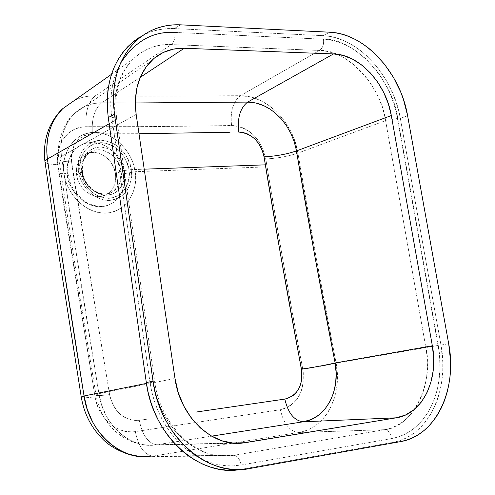 <?xml version="1.0" encoding="UTF-8"?>
<svg xmlns="http://www.w3.org/2000/svg" width="495" height="495" viewBox="0 0 495 495"><rect width="100%" height="100%" fill="white"/><g stroke="black" fill="none" stroke-linecap="round" stroke-linejoin="round"><path stroke-width="0.37" stroke-dasharray="2.48 1.86" d="M131.299 169.624C130.853 160.615 120.334 140.964 100.918 140.221C81.638 141.18 76.15 161.543 78.396 170.806L80.017 170.948C77.938 162.391 82.999 143.544 100.844 142.634C118.819 143.296 128.576 161.506 128.985 169.853L144.206 169.166L131.299 169.624C127.122 151.792 116.993 141.991 100.918 140.221C85.159 142.22 77.653 152.411 78.396 170.806C80.555 187.16 95.325 201.1 109.488 200.413C125.062 197.864 132.338 187.599 131.299 169.624L128.985 169.853C129.931 186.497 123.193 195.995 108.764 198.34C93.629 197.078 84.051 187.945 80.017 170.948L82.071 171.511L82.492 171.876L81.935 172.316C80.264 165.782 82.82 159.173 89.601 152.503C104.921 142.356 122.284 163.065 120.959 171.419L124.356 170.552C124.01 163.338 115.558 147.597 100.021 147.058C84.614 147.887 80.283 164.142 82.071 171.511L83.37 176.907L85.678 182.005L88.89 186.541L92.825 190.284L97.292 193.05L102.044 194.69L106.852 195.135L111.468 194.368L115.657 192.437L119.215 189.449L121.968 185.551L123.793 180.947L124.604 175.861L124.356 170.552L128.985 169.853L124.356 170.552L123.069 165.268L120.811 160.275L117.686 155.814L113.85 152.095L109.482 149.311L104.798 147.603L100.021 147.058L95.399 147.708L91.16 149.54L87.516 152.454L84.657 156.321L82.739 160.949L81.861 166.097L82.071 171.511L80.017 170.948C79.318 153.939 86.26 144.503 100.844 142.634C115.731 144.255 125.111 153.332 128.985 169.853C131.002 178.132 126.572 196.843 108.764 198.34C90.635 198.204 80.314 179.518 80.017 170.948L72.753 170.855L78.396 170.806C78.711 180.075 89.886 200.296 109.488 200.413C128.725 198.773 133.477 178.565 131.299 169.624M67.444 175.069L68.18 174.37C68.223 173.714 66.837 173.38 64.016 173.38C64.387 185.879 79.547 213.128 105.942 213.116C131.8 210.722 138.055 183.639 135.154 171.715L124.251 173.696C125.872 182.104 123.546 199.361 107.712 205.4C84.967 212.844 66.602 185.978 67.444 175.069L68.879 181.43L71.385 187.518L76.911 195.612L81.557 199.999L86.761 203.383L95.145 206.297L97.985 206.656L103.56 206.434L108.826 204.98L113.578 202.362L117.643 198.693L119.369 196.503L122.135 191.534L123.905 185.934L124.573 176.814L123.67 170.589L121.733 164.507L118.825 158.808L115.063 153.685L108.108 147.51L102.849 144.627L97.311 142.863L88.945 142.48L83.636 143.754L78.785 146.217L74.584 149.781L71.193 154.316L67.945 162.558L67.128 168.696L67.444 175.069C65.563 167.186 68.069 158.617 74.974 149.379C85.165 140.605 96.568 140.233 109.185 148.271C118.874 157.243 123.892 165.714 124.251 173.696L135.154 171.715C132.184 150.536 113.454 132.177 94.496 132.351C75.506 132.196 60.86 151.328 64.016 173.38L58.992 173.429L57.816 164.488L57.519 157.088L58.528 149.96L60.78 143.445L64.208 137.715L68.638 133.044L73.916 129.572L79.825 127.432L86.155 126.695L147.052 126.633L234.457 125.588L237.353 126.033L243.119 127.896L248.589 130.952L253.619 135.11L257.982 140.172L262.987 149.082L265.134 155.603L267.09 166.877L135.154 171.715L267.09 166.877L281.859 254.238L303.299 372.754L303.163 383.285L301.665 389.893L299.085 395.92L297.433 398.611L293.424 403.295L288.653 406.828L286.011 408.134L280.368 409.718L135.302 431.603L131.998 431.906L125.34 431.362L118.751 429.301L112.532 425.799L106.926 420.985L102.137 415.02L98.406 408.202L95.832 400.709L95.034 396.823L64.171 207.603L58.992 173.429L64.016 173.38C66.881 195.438 86.891 214.168 105.942 213.116C125.037 212.386 138.396 192.889 135.154 171.715C134.535 159.687 120.563 133.452 94.496 132.351C68.57 133.508 60.984 160.881 64.016 173.38C66.837 173.38 68.223 173.714 68.18 174.37L67.444 175.069M76.62 174.853C78.29 190.457 96.005 201.545 107.087 194.213C113.658 189.795 116.461 183.026 115.49 173.906L120.959 171.419C121.943 180.595 119.14 187.395 112.544 191.837C101.432 199.207 83.63 188.026 81.935 172.316L76.62 174.853L76.416 172.668L76.577 168.38L77.498 164.334L79.144 160.689L81.446 157.577L84.311 155.127L89.397 152.875L95.046 152.485L100.77 153.964L104.383 155.931L107.681 158.598L110.533 161.859L113.757 167.595L115.49 173.906L115.731 178.181L115.236 182.309L114.011 186.151L112.099 189.548L109.574 192.376L104.847 195.315L99.353 196.465L95.492 196.169L91.643 195.03L86.229 191.843L83.067 188.843L80.413 185.279L78.371 181.288L76.62 174.853L81.935 172.316C81.025 163.579 83.581 156.971 89.601 152.503C100.819 144.237 119.202 155.51 120.959 171.419L115.49 173.906C113.751 158.103 95.455 146.916 84.28 155.152C78.272 159.6 75.723 166.165 76.62 174.853M73.235 174.277L71.565 161.828L71.354 156.333L72.097 151.086L73.761 146.248L76.267 142.034L79.534 138.557L83.401 135.983L87.757 134.38L92.398 133.811L138.996 133.718L92.398 133.811C77.925 135.519 70.983 144.856 71.565 161.828C62.976 161.797 58.738 160.751 58.856 158.697L61.498 156.346L70.061 214.428L98.932 393.68L101.605 404.947L106.116 415.565C110.045 422.755 114.605 428.571 119.784 433.02C125.452 437.896 131.416 441.311 137.684 443.266L143.711 444.714L150.938 445.283L156.965 444.788L232.031 443.025L156.965 444.788L211.575 436.151L154.508 445.098C129.449 448.21 102.954 423.992 98.932 393.68L174.983 378.434L98.932 393.68C85.357 312.11 72.876 233.003 61.498 156.346L136.15 114.37L61.498 156.346C59.555 138.414 63.997 124.047 74.819 113.244L70.507 118.051L68.23 121.349L64.041 130.018L62.098 136.886L61.225 142.647L60.978 150.171L61.498 156.346L58.856 158.697C58.738 160.751 62.976 161.797 71.565 161.828L109.587 394.602L73.235 174.277M110.181 397.454L109.587 394.602C100.306 395.74 95.776 395.87 95.999 394.991L98.932 393.68L95.999 394.991C95.776 395.87 100.306 395.74 109.587 394.602C114.085 412.149 123.973 420.725 139.262 420.329L134.349 420.459L129.442 419.469L124.703 417.378L120.341 414.284L116.486 410.275L113.349 405.547L110.181 397.454M148.896 418.931L139.262 420.329C142.486 435.476 148.389 443.631 156.965 444.788C148.389 443.631 142.486 435.476 139.262 420.329L148.896 418.931M139.2 37.478L145.629 34.007L152.417 31.377L159.489 29.589L166.784 28.667L174.221 28.592L180.613 24.83L174.221 28.592C163.121 28.091 152.751 30.306 143.111 35.244M174.221 28.592L322.882 35.652L329.788 32.218L322.882 35.652L329.336 36.345L335.82 37.812L342.28 40.033L348.647 42.972L354.872 46.604L360.892 50.886L366.671 55.78L377.277 67.202L386.329 80.462L393.531 95.077L398.642 110.552L400.35 118.447C393.284 75.648 357.699 36.692 322.882 35.652L174.221 28.592M407.589 115.632L400.35 118.447L440.977 345.089L448.687 343.709L440.977 345.089L442.778 361.888L442.771 370.241L442.146 378.471L440.921 386.496L439.084 394.255L436.658 401.668L433.657 408.66L430.099 415.181L426.022 421.146L421.443 426.511L416.413 431.213L410.968 435.192L405.157 438.409L399.032 440.828L392.782 442.388C428.262 436.658 449.794 390.072 440.977 345.089L400.35 118.447L407.589 115.632M239.728 469.607L392.653 442.412L400.399 441.645L392.653 442.412L241.789 469.272L249.041 468.647L234.067 470.163M120.502 63.31C111.808 80.388 108.925 98.468 111.851 117.562C115.186 117.618 116.82 118.107 116.746 119.029L115.595 120.136C112.155 96.327 117.94 76.02 132.969 59.202C144.676 48.634 157.429 43.758 171.233 44.587L320.748 50.496L327.925 51.53L336.303 54.128C360.15 63.416 380.612 91.321 385.593 120.625L297.91 153.11L295.15 141.904L290.67 131.113L284.749 121.349L277.355 112.588L269.175 105.614L259.788 100.145L250.136 96.834L240.415 95.702L319.56 50.434L240.415 95.702L142.183 96.16L95.263 95.844L171.233 44.587L319.56 50.434C322.734 48.12 324.039 44.377 323.495 39.204L174.809 32.422L167.694 32.509L160.72 33.406L153.957 35.126L147.473 37.663L141.329 40.992L135.593 45.094L130.327 49.939L125.594 55.483L121.436 61.677L117.915 68.465L115.063 75.778L112.916 83.55L111.505 91.705L110.855 100.145L110.967 108.801L111.851 117.562L149.948 382.072L151.687 391.39L154.174 400.523L157.398 409.384L161.314 417.873L165.887 425.892L171.06 433.366L176.783 440.21L182.983 446.354L189.597 451.737L196.558 456.31L203.779 460.022L211.186 462.856L218.703 464.774L226.252 465.77L233.751 465.851L241.133 465.022L391.984 438.496L398.085 436.998L403.945 434.703L409.507 431.634L414.723 427.835L419.543 423.355L423.93 418.232L427.841 412.527L431.256 406.296L434.134 399.601L436.466 392.51L438.23 385.085L440.012 369.524L439.455 353.467L396.056 110.874L391.168 96.049L387.95 88.914L380.129 75.506L375.581 69.35L365.421 58.416L354.117 49.636L348.152 46.165L342.057 43.362L335.876 41.252L329.67 39.854L323.495 39.204L174.809 32.422C175.354 38.01 174.16 42.063 171.233 44.587L95.263 95.844C87.85 95.776 80.982 97.255 74.665 100.293L74.504 100.374C80.97 97.261 87.887 95.752 95.263 95.844C88.172 101.865 85.134 112.148 86.155 126.695C68.576 126.318 54.883 144.138 57.816 164.488C49.098 164.464 44.791 163.406 44.89 161.314C44.791 163.406 49.098 164.464 57.816 164.488L95.034 396.823C85.641 397.974 81.05 398.11 81.26 397.231C81.05 398.11 85.641 397.974 95.034 396.823C98.128 418.238 117.631 434.765 135.302 431.603C138.495 446.713 144.342 454.893 152.831 456.155L233.925 455.301L229.383 455.876C195.358 459.775 158.907 425.186 153.425 381.992L146.44 383.402L153.425 381.992L115.595 120.136L109.16 123.806L115.595 120.136C112.563 94.687 118.355 74.374 132.969 59.202C143.674 48.993 156.426 44.123 171.233 44.587C174.16 42.063 175.354 38.01 174.809 32.422M425.811 347.329L336.13 363.151L316.014 256.88L297.91 153.11L385.593 120.625L425.811 347.329C429.648 370.965 426.065 391.446 415.058 408.783C407.113 420.379 396.872 427.352 384.343 429.703L298.702 432.469C305.446 431.306 311.473 428.682 316.769 424.592C322.171 420.404 326.595 415.076 330.047 408.598L334.28 398.407L336.779 387.047L337.392 375.42L336.13 363.151L438.31 345.43L397.695 118.441C393.302 80.481 354.024 37.694 323.495 39.204C324.039 44.377 322.734 48.12 319.56 50.434C346.673 48.894 381.75 86.854 385.593 120.625L397.695 118.441L385.593 120.625L425.811 347.329C434.406 382.623 412.799 427.779 384.343 429.703L233.925 455.301L152.831 456.155L298.702 432.469L384.343 429.703L233.925 455.301L222.595 456.013L215.529 455.264L208.284 453.544L200.989 450.803L193.792 447.035L186.838 442.258L180.279 436.534L174.246 429.982L168.851 422.736L164.192 414.959L160.312 406.828L157.237 398.518L154.954 390.19L153.425 381.992L115.595 120.136L116.74 119.06C116.857 118.119 115.23 117.618 111.851 117.562L149.948 382.072L154.725 381.67L149.948 382.072L151.792 391.848L154.582 401.785L158.369 411.679L163.164 421.307L168.925 430.452L175.57 438.867L182.983 446.354L190.996 452.739L199.417 457.9L208.049 461.773L216.705 464.353L225.194 465.69L233.38 465.869L241.133 465.022C239.889 459.044 237.482 455.808 233.925 455.301C237.482 455.808 239.889 459.044 241.133 465.022L391.984 438.496C390.685 433.014 388.142 430.081 384.343 429.703C388.142 430.081 390.685 433.014 391.984 438.496L398.388 436.906L404.743 434.319L410.93 430.7L416.802 426.034L422.229 420.354L427.086 413.733L431.256 406.296L434.66 398.184L437.24 389.577L438.985 380.667L439.913 371.627L440.061 362.643L439.498 353.869L438.31 345.43L425.811 347.329M143.055 456.743L152.831 456.155L148.921 456.631L229.383 455.876C197.029 459.985 160.331 425.57 154.712 381.676L116.74 119.06C113.732 93.586 119.147 73.631 132.969 59.202L111.493 74.324M135.302 102.972L101.71 102.805L140.24 77.344L101.71 102.805L93.951 103.461L86.656 105.596L84.36 106.617L74.819 113.237C82.405 106.246 91.371 102.762 101.71 102.805C94.471 108.813 91.365 119.147 92.398 133.811C91.365 119.147 94.471 108.813 101.71 102.805L135.302 102.972M86.155 126.695C85.134 112.148 88.172 101.865 95.263 95.844C146.18 96.234 194.56 96.185 240.415 95.702C233.071 101.58 230.119 111.505 231.555 125.47C185.631 126.423 137.158 126.825 86.155 126.695M231.555 125.47C230.119 111.505 233.071 101.58 240.415 95.702C266.619 95.288 293.275 122.302 297.91 153.11C288.158 156.383 277.454 158.332 265.809 158.951C260.884 138.414 249.468 127.252 231.555 125.47M265.809 158.951C277.454 158.332 288.158 156.383 297.91 153.11C309.319 221.463 322.059 291.475 336.13 363.151C325.747 365.496 314.628 367.513 302.779 369.202C289.761 300.187 277.862 232.743 267.09 166.877L265.809 158.951M152.831 456.155C144.342 454.893 138.495 446.713 135.302 431.603L280.368 409.718C283.66 423.85 289.767 431.436 298.702 432.469L152.831 456.155M302.779 369.202C314.628 367.513 325.747 365.496 336.13 363.151C342.559 395.425 325.586 428.633 298.702 432.469C289.767 431.436 283.66 423.85 280.368 409.718C297.749 404.724 305.217 391.217 302.779 369.202M271.068 109.822C284.681 119.685 293.139 133.39 296.449 150.932M124.356 170.552L120.959 171.419C122.797 178.249 119.994 185.056 112.544 191.837C97.144 200.859 80.753 180.57 81.935 172.316L82.492 171.876L82.071 171.511C82.331 178.893 91.204 194.993 106.852 195.135C122.234 193.873 126.101 177.717 124.356 170.552M84.28 155.152L89.601 152.503C84.311 155.82 81.941 162.28 82.492 171.876C84.274 187.914 102.372 199.046 112.544 191.837L107.087 194.213M74.974 149.379C68.904 156.94 66.639 165.281 68.174 174.395C69.133 180.774 71.49 186.677 75.246 192.097L82.585 199.918C87.627 204.324 99.291 208.154 107.712 205.4M392.782 442.388L400.529 441.627M151.619 60.52L74.819 113.237C64.598 120.848 55.867 143.055 58.874 158.629C70.166 234.995 82.547 313.774 96.024 394.961C98.709 409.724 105.045 421.752 115.032 431.04C126.485 441.224 139.646 445.908 154.508 445.098L242.111 443.105"/><path stroke-width="0.74" d="M195.94 412.081L284.823 399.094L195.94 412.081M286.945 398.648L284.823 399.094C288.139 413.275 294.302 420.837 303.317 421.783L311.411 419.426L318.582 415.206L324.85 409.179L329.88 401.674L333.488 393.042L335.635 383.378L336.185 373.471L335.121 362.971L314.752 255.674L296.208 149.564L294.117 141.415L290.942 133.514L286.085 125.068L280.919 118.478L275.183 112.94L269.905 109.049L264.095 105.856L255.934 103.047L247.667 102.088L333.531 53.924C359.277 54.388 386.075 83.488 391.316 115.558L296.449 150.932L391.316 115.558L432.345 345.782L335.121 362.971L432.345 345.782C438.929 379.585 422.532 414.068 396.285 417.817L303.317 421.783L396.285 417.817L242.111 443.105C212.237 447.028 179.92 416.586 174.983 378.434L136.15 114.37C133.403 91.748 138.557 73.798 151.625 60.52C160.782 51.981 171.647 47.897 184.227 48.275L333.531 53.924L247.667 102.088L135.302 102.972L247.667 102.088C240.199 107.978 237.204 117.971 238.683 132.066L242.989 132.468L247.246 133.836L251.312 136.106L255.024 139.175L258.272 142.95L260.908 147.238L262.864 151.94L264.052 156.835L280.263 253.025L301.82 371.751L301.715 379.597L300.589 384.516L298.683 388.952L296.029 392.782L292.768 395.814L286.945 398.648M144.206 169.166L265.345 164.841L144.206 169.166M143.111 35.244L132.592 42.248C112.699 59.852 104.587 84.954 108.263 117.556L114.487 114.271C110.756 81.44 118.874 56.176 138.829 38.492C150.95 28.691 164.878 24.137 180.613 24.83L329.788 32.218L180.613 24.83L173.145 24.886L165.825 25.808L158.722 27.59L151.909 30.226L145.456 33.703L139.429 37.997L133.898 43.077L128.917 48.894L124.548 55.403L120.842 62.537L117.847 70.234L115.589 78.42L114.11 87.002L113.429 95.906L113.553 105.027L114.487 114.271L153.035 381.218L146.316 382.536C152.924 435.526 198.854 476.976 239.728 469.607M329.788 32.218C364.704 33.332 400.436 72.573 407.589 115.632L448.687 343.709L407.589 115.632L403.567 99.829L400.721 92.12L393.476 77.406L384.374 64.053L373.725 52.544L367.927 47.607L361.876 43.288L355.633 39.625L349.241 36.655L342.769 34.415L336.26 32.93L329.788 32.218M448.687 343.709C457.603 388.99 436.101 435.866 400.529 441.627L249.041 468.647L400.399 441.645L406.791 440.055L412.929 437.63L418.751 434.387L424.203 430.384L429.239 425.65L433.818 420.255L437.902 414.247L441.453 407.694L444.454 400.647L446.874 393.191L448.699 385.388L449.918 377.308L450.53 369.029L450.524 360.62L448.687 343.709M249.041 468.647C207.584 477.65 159.835 435.619 153.035 381.218L146.316 382.536L108.263 117.556L114.487 114.271L153.035 381.218L154.873 391.044L157.503 400.69L160.906 410.039L165.039 418.999L169.859 427.463L175.317 435.353L181.349 442.567L187.883 449.052L194.857 454.726L202.177 459.539L209.781 463.45L217.571 466.42L225.479 468.431L233.411 469.47L241.294 469.538L249.041 468.647M130.074 454.49L139.522 456.47L148.921 456.631C119.71 459.787 88.766 431.547 84.051 395.969L87.238 409.365L92.596 421.895C97.224 430.334 102.638 437.196 108.832 442.481C115.539 448.21 122.618 452.213 130.074 454.49M146.44 383.402L84.051 395.969L146.44 383.402M109.16 123.806L47.402 159.019L58.008 231.623L84.051 395.969C70.711 314.603 58.497 235.62 47.402 159.019L109.16 123.806M48.541 134.368C46.678 142.077 46.295 150.294 47.402 159.019C45.169 138.192 50.286 121.399 62.754 108.646L58.212 113.751C53.695 119.623 50.478 126.497 48.541 134.368M74.504 100.374L62.754 108.646L74.504 100.374M234.067 470.163L226.221 470.095L218.32 469.062L210.455 467.07L202.696 464.124L195.135 460.245L187.846 455.468L180.916 449.844L174.419 443.415L168.424 436.25L163.004 428.429L158.214 420.026L154.106 411.141L150.734 401.86L148.129 392.294L146.316 382.536L108.263 117.556L107.341 108.374L107.229 99.316L107.922 90.48L109.407 81.947L111.66 73.817L114.654 66.163L118.355 59.072L122.71 52.6L127.673 46.808L133.192 41.753L139.2 37.478M140.24 77.344L184.227 48.275L140.24 77.344M232.031 443.025L245.044 442.722L232.031 443.025M211.575 436.151L303.317 421.783L211.575 436.151M230.033 132.245L138.996 133.718L230.033 132.245M396.285 417.817L405.535 414.989L413.894 409.767L421.059 402.398L426.777 393.185L430.86 382.493L433.181 370.743L433.676 358.355L432.345 345.782L391.316 115.558L388.34 103.802L383.712 92.491L377.592 82.022L370.204 72.765L361.789 65.068L352.657 59.214L343.122 55.446L333.531 53.924L184.227 48.275L173.343 49.129L163.146 52.513L154.044 58.354L146.421 66.448L140.599 76.521L136.837 88.178L135.327 100.968L136.15 114.37L174.983 378.434L178.262 392.615L183.75 405.956L191.219 417.891L200.351 427.934L210.746 435.668L221.977 440.81L233.566 443.174L245.044 442.722L396.285 417.817M174.809 32.422C152.788 31.092 134.683 41.388 120.502 63.31M44.89 161.314L47.402 159.019L44.89 161.314M81.26 397.231L84.051 395.969L81.26 397.231M296.449 150.932C307.97 219.922 320.865 290.596 335.121 362.971C324.633 365.353 313.409 367.395 301.43 369.103C288.245 299.407 276.216 231.32 265.345 164.841L264.052 156.835C275.82 156.222 286.617 154.254 296.449 150.932C286.617 154.254 275.82 156.222 264.052 156.835C260.42 141.626 251.961 133.372 238.683 132.066C237.204 117.971 240.199 107.978 247.667 102.088C255.779 102.18 263.581 104.754 271.068 109.822M335.121 362.971C340.585 390.648 325.933 418.696 303.317 421.783C294.302 420.837 288.139 413.275 284.823 399.094C297.674 395.511 303.206 385.518 301.43 369.103C313.409 367.395 324.633 365.353 335.121 362.971M132.592 42.248L138.829 38.492M111.493 74.324L62.754 108.646C59.388 111.301 51.758 120.891 48.343 130.476C44.841 139.998 43.69 150.251 44.909 161.246L54.537 227.774L81.285 397.2C84.131 413.721 91.228 427.643 102.576 438.966C112.285 449.398 131.961 457.157 143.055 456.743"/></g></svg>
